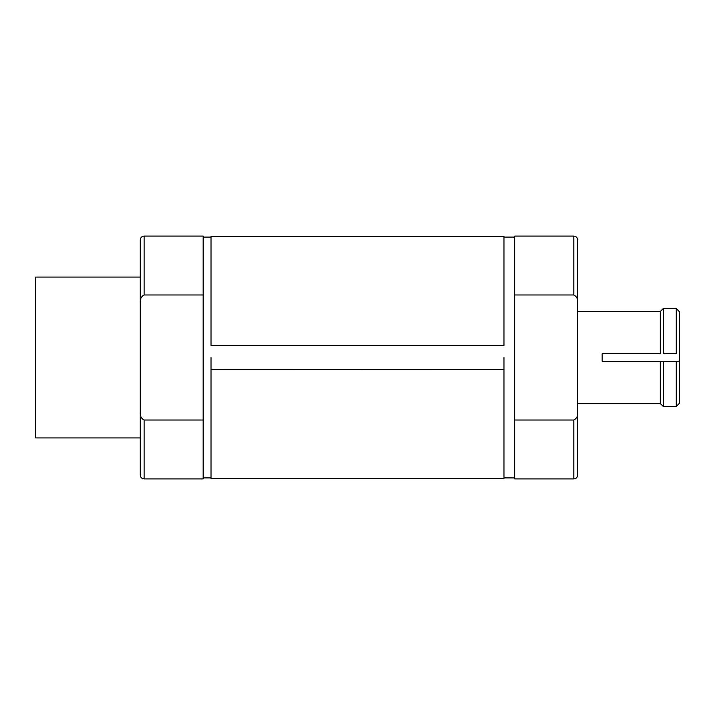 <?xml version="1.0" encoding="UTF-8"?>
<svg xmlns="http://www.w3.org/2000/svg" width="715" height="715" viewBox="0 0 715 715"><rect width="100%" height="100%" fill="white"/><g stroke="black" fill="none" stroke-linecap="round" stroke-linejoin="round"><path stroke-width="1.07" d="M676.256 406.46L663.27 406.46L660.285 403.466L660.285 361.352L679.25 361.352L679.25 403.466L676.256 406.46L676.256 361.352L679.25 361.352L679.25 311.534L676.256 308.54L663.27 308.54L663.27 353.648L676.256 353.648L676.256 308.54M577.684 311.534L660.285 311.534L660.285 353.648L602.155 353.648L602.155 361.352L663.27 361.352L663.27 406.46M503.986 345.443L211.014 345.443L211.014 236.316L503.986 236.316L503.986 345.443M203.167 420.018L203.167 236.084L144.108 236.084C141.793 236.29 140.506 237.577 140.256 239.936L140.256 412.153C139.908 415.826 141.195 418.445 144.108 420.018L203.167 420.018L203.167 478.916L144.108 478.916L144.108 420.018M514.773 294.982L573.823 294.982L573.823 236.084L514.773 236.084L514.773 420.018L573.823 420.018C576.746 418.445 578.033 415.826 577.684 412.153L577.684 475.064C577.434 477.423 576.147 478.71 573.823 478.916L573.823 420.018M140.256 437.938L35.75 437.938L35.75 277.062L140.256 277.062M144.108 478.916C141.793 478.71 140.506 477.423 140.256 475.064L140.256 412.153M203.167 294.982L144.108 294.982C141.195 296.564 139.908 299.183 140.256 302.847M573.823 478.916L514.773 478.916L514.773 420.018M676.256 353.648L663.27 353.648M211.014 369.557L503.986 369.557L211.014 369.637L211.014 357.5M573.823 294.982C576.746 296.564 578.033 299.183 577.684 302.847L577.684 239.936C577.434 237.577 576.147 236.29 573.823 236.084M577.684 302.847L577.684 412.153M503.986 357.5L503.986 369.557M211.014 369.637L211.014 478.684L503.986 478.684L503.986 369.637M503.986 345.363L211.014 345.363M144.108 294.982L144.108 236.084M514.773 237.085L503.986 237.085M211.014 237.085L203.167 237.085M660.285 311.534L663.27 308.54M514.773 477.915L503.986 477.915M211.014 477.915L203.167 477.915M660.285 403.466L577.684 403.466"/></g></svg>
